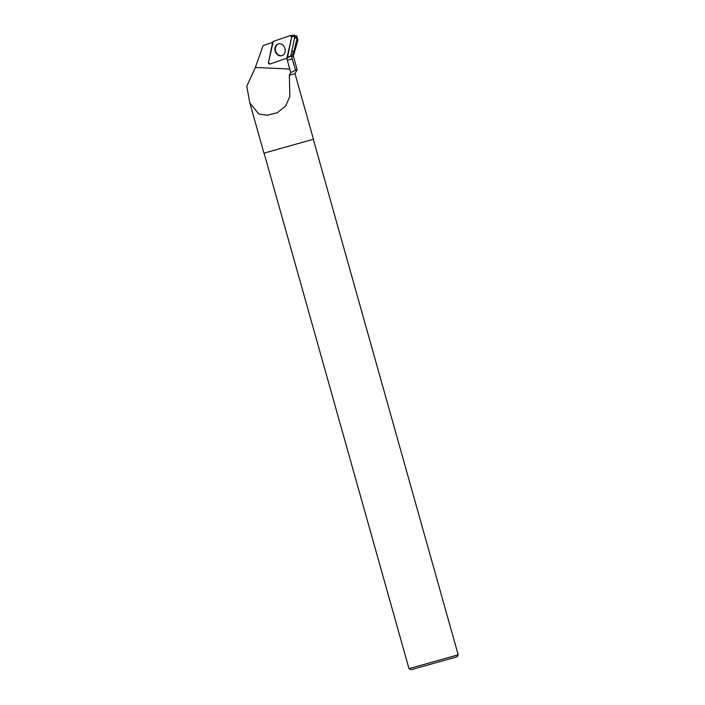 <?xml version="1.0" encoding="UTF-8"?>
<svg xmlns="http://www.w3.org/2000/svg" width="705" height="705" viewBox="0 0 705 705"><rect width="100%" height="100%" fill="white"/><g stroke="black" fill="none" stroke-linecap="round" stroke-linejoin="round"><path stroke-width="1.06" d="M290.698 35.532L295.043 35.691L290.83 55.915L287.085 58.066M269.892 64.032L286.829 58.207A1.269 1.049 -106.1 0 0 287.473 57.413L291.676 37.18A1.269 1.049 -106.1 0 0 290.248 35.567L273.311 41.392A1.269 1.049 -106.1 0 0 272.668 42.185L268.455 62.41A1.269 1.049 -106.1 0 0 269.892 64.032M283.445 45.631A6.151 5.076 -106.1 0 0 278.872 43.78A6.151 5.076 -106.1 0 0 275.047 47.764A6.151 5.076 -106.1 0 0 276.686 53.959A6.151 5.076 -106.1 0 0 282.264 55.528A6.151 5.076 -106.1 0 0 283.445 45.631M294.514 38.22L295.95 37.806L296.135 36.008L294.901 36.36M297.774 40.617L296.902 38.969L294.003 50.98L291.535 56.788L293.359 56.18L297.801 40.626M295.589 70.244L290.716 72.597L289.358 75.329L294.99 73.593L297.166 69.716L295.589 70.244L291.535 56.788M289.358 75.329L289.861 96.479L285.64 105.97L277.329 112.721L267.265 115.241L258.761 114.016L249.799 102.868L246.803 86.248L255.351 67.469L263.132 45.587L272.527 42.362A13.43 11.086 73.9 0 0 272.623 42.379M292.381 58.841L287.358 60.286L290.716 72.597M296.902 38.969L295.95 37.806M296.135 36.008L296.752 35.964M287.358 60.286A13.43 11.086 73.9 0 1 286.909 58.171M249.799 102.868L263.934 153.161L313.443 139.246L294.99 73.593M410.962 669.75L457.087 656.787L458.197 654.813L408.997 668.64L410.962 669.75M282.555 55.387A6.081 5.023 73.9 0 1 275.62 51.016A6.081 5.023 73.9 0 1 279.189 43.736M273.311 41.392L268.455 62.41L269.892 64.032L286.82 58.207L291.676 37.189L290.248 35.567L273.311 41.392M295.043 35.691L291.676 37.18M287.473 57.413L290.83 55.915M289.79 69.028L255.351 67.469M294.003 50.98L291.72 51.641M294.725 35.25L290.478 35.523M290.698 56.109L286.961 58.145M296.787 36.017L297.845 39.78M293.359 56.18L297.166 69.716M264.093 153.144L408.997 668.64M313.293 139.308L458.197 654.813"/></g></svg>
